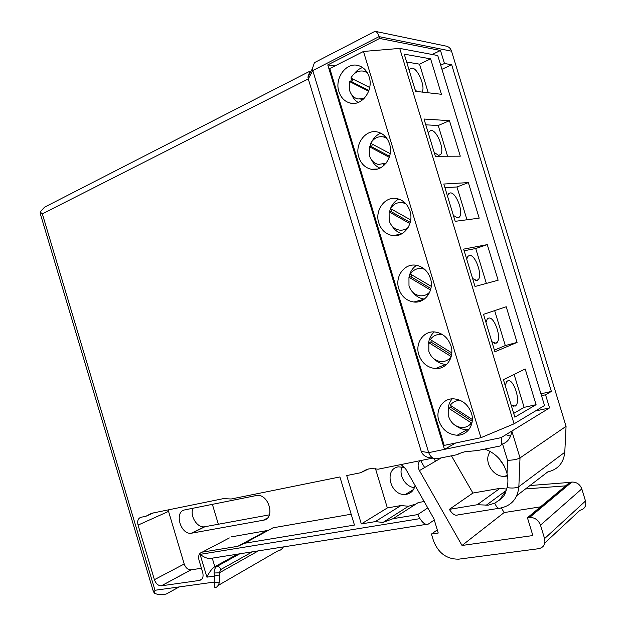 <?xml version="1.0" encoding="UTF-8"?>
<svg xmlns="http://www.w3.org/2000/svg" width="626" height="626" viewBox="0 0 626 626"><rect width="100%" height="100%" fill="white"/><g stroke="black" fill="none" stroke-linecap="round" stroke-linejoin="round"><path stroke-width="0.94" d="M455.689 442.989L444.483 449.374L501.129 437.644C502.467 443.13 501.747 445.994 498.953 446.236L477.959 450.47L464.484 451.839C459.374 453.388 457.058 454.304 457.543 454.593L459.766 453.263M484.853 449.077C496.23 453.404 503.617 461.589 507.029 473.632L507.529 460.337L502.553 443.975C507.725 442.191 510.816 437.887 511.833 431.064L549.55 407.909L545.551 394.795L551.381 391.43L451.675 64.744L444.46 63.484L440.493 50.487L379.622 38.444L327.766 64.908L334.949 65.91M506.113 490.588L499.548 499.986C502.952 497.85 505.135 494.72 506.113 490.588L507.052 487.646C508.202 483.123 508.187 478.452 507.029 473.632M498.742 508.335L457.786 514.924C455.235 516.004 452.418 514.142 449.335 509.361L477.27 504.736L488.264 505.159L494.743 503.14L499.548 499.986M506.004 434.647L510.573 436.275M366.875 469.39L360.49 472.771L368.628 468.952L371.985 468.553L378.12 469.203L432.934 458.083M490.307 451.51C482.81 460.65 492.967 477.708 505.19 476.331L507.498 475.963M404.678 467.403L398.292 466.855C383.394 469.171 390.483 496.246 405.499 494.407L406.595 494.266C411.11 493.272 413.935 490.346 415.069 485.486M358.182 102.476C355.286 100.7 353.103 98.102 351.64 94.667M369.168 76.904C373.8 90.426 361.695 106.569 350.02 103.032C344.636 101.506 340.935 97.703 338.916 91.623C334.261 78.242 346.366 61.716 358.424 65.605C363.612 67.201 367.196 70.973 369.168 76.904M379.959 168.12C376.375 166.579 373.62 163.91 371.695 160.123M389.552 143.957C394.004 157.009 382.729 172.134 371.124 169.223C365.138 167.784 361.045 163.777 358.839 157.22C354.363 144.27 365.662 128.792 377.658 132.039C383.425 133.573 387.392 137.54 389.552 143.957M402.048 233.67C397.846 232.528 394.513 229.961 392.04 225.978M409.975 211.119C414.232 223.67 403.84 237.81 392.392 235.556C385.757 234.234 381.218 230.024 378.785 222.926C374.505 210.438 384.951 195.985 396.782 198.567C403.191 199.999 407.589 204.178 409.975 211.119M424.342 299.087C419.733 298.485 415.899 296.223 412.847 292.311M430.438 278.398C434.483 290.425 425.031 303.587 413.841 302.006C406.493 300.848 401.469 296.434 398.77 288.75C394.701 276.762 404.224 263.303 415.813 265.205C422.91 266.48 427.785 270.878 430.438 278.398M446.667 364.387L445.767 364.371C441.424 364.105 437.59 362.344 434.287 359.089M450.931 345.795C454.758 357.258 446.275 369.489 435.453 368.565C427.347 367.634 421.791 363.01 418.794 354.684C414.936 343.228 423.512 330.731 434.734 331.952C442.582 333.024 447.981 337.641 450.931 345.795M468.858 429.616L467.121 429.726C463.287 429.71 459.719 428.497 456.417 426.087M471.464 413.317C475.064 424.193 467.552 435.524 457.207 435.234C448.318 434.593 442.199 429.757 438.849 420.735C435.219 409.827 442.832 398.261 453.576 398.825C462.199 399.631 468.162 404.459 471.464 413.317M491.84 341.686L496.019 343.306L496.966 342.625C501.997 337.985 494.117 315.559 488.374 318.204L487.294 318.947L485.94 322.304M511.121 404.952L515.167 406.133L515.801 405.632C521.098 400.93 513.203 377.47 507.506 380.991L506.739 381.57L505.205 385.538M472.599 278.523L476.91 280.581L478.162 279.767C482.928 275.205 475.064 253.694 469.273 255.518L467.88 256.37L466.706 259.172M453.396 215.461L457.825 217.95L459.39 217.058C463.889 212.59 456.033 191.892 450.204 192.933L448.506 193.857L447.504 196.141M434.217 152.501L438.779 155.428L440.634 154.505C444.875 150.13 437.034 130.138 431.165 130.451L429.17 131.397L428.34 133.221M421.932 92.061C425.868 87.734 418.051 68.453 412.158 68.07L409.873 68.993L409.201 70.394M369.7 87.499L350.85 78.062C354.167 72.444 358.596 70.175 364.136 71.247L367.368 72.765M364.082 98.54L357.845 98.994C353.854 97.852 351.116 95.035 349.621 90.543L349.496 81.544L368.675 91.193M352.806 79.04L351.796 81.818L349.496 81.544M390.194 153.644L370.662 143.284C373.808 138.174 378.041 136.045 383.378 136.898L386.79 138.307M384.254 136.922L385.577 136.797M386.172 163.089L378.48 164.466C374.043 163.386 371.015 160.428 369.379 155.577L369.285 146.672L389.27 157.322M372.431 144.223L371.515 146.703L369.285 146.672M410.711 219.929L390.514 208.615C393.464 204.006 397.479 202.018 402.549 202.644L405.906 203.794M402.088 202.574L404.208 202.135M408.152 227.504C405.476 229.656 402.51 230.509 399.247 230.071C394.333 229.077 390.968 225.963 389.169 220.72L389.106 211.909L409.889 223.599M392.095 209.499L391.258 211.698L389.106 211.909M431.244 286.332L410.398 274.063C413.144 269.955 416.893 268.092 421.65 268.491L424.608 269.266M420.249 268.405L422.511 267.685M429.851 291.943C427.175 294.807 423.943 296.09 420.156 295.785C414.709 294.924 410.985 291.653 408.989 285.972L408.958 277.263L430.531 290.018M411.791 274.877L411.039 276.794L408.958 277.263M451.784 352.868L430.32 339.613C432.84 335.998 436.299 334.276 440.688 334.456L442.864 334.816M438.419 334.511L440.563 333.517M451.182 356.609C448.693 360.044 445.368 361.711 441.189 361.609C435.18 360.92 431.064 357.493 428.841 351.335L428.849 342.719L451.197 356.562M431.517 340.356L430.852 342.007L428.849 342.719M472.333 419.514L450.274 405.288C452.567 402.142 455.697 400.562 459.672 400.538L460.744 400.609M456.706 400.859L458.514 399.701M448.732 416.814L448.764 408.293L471.386 422.933C469.132 425.915 466.12 427.456 462.348 427.542C455.751 427.065 451.213 423.489 448.732 416.814M451.276 405.93L450.704 407.338L448.764 408.293M501.129 437.644L511.833 431.064L520.018 457.919C517.35 459.343 513.187 460.149 507.529 460.337M535.363 411.024L549.55 407.909M432.183 54.485L440.493 50.487M540.95 393.832L551.381 391.43M441.94 69.29L451.675 64.744M363.471 51.457L480.932 437.691L444.202 445.399L329.785 68.531L363.471 51.457L399.717 48.405L437.746 55.526L440.712 65.253L444.46 63.484M440.712 65.253L541.521 395.718L545.551 394.795M541.521 395.718L544.518 405.523L514.063 423.825L480.932 437.691M450.704 407.338L472.223 421.235M472.012 422.581L471.386 422.933M430.852 342.007L451.565 354.817M411.039 276.794L430.907 288.523M391.258 211.698L410.249 222.355M371.515 146.703L389.591 156.32M351.796 81.818L368.941 90.434M471.675 424.005L469.672 424.819M450.321 359.089L448.036 359.739M428.661 294.29L426.322 294.658M406.798 229.492L404.654 229.531M384.88 164.575L383.3 164.38M363.064 99.503L360.858 99.268M415.069 89.651L416.814 91.474M448.193 410.828C448.02 406.133 449.366 402.142 452.222 398.848M428.52 343.94C428.88 338.987 430.805 334.988 434.295 331.929M409.075 277.232C409.975 272.052 412.464 268.077 416.525 265.314M389.568 211.862C390.812 205.97 393.871 201.705 398.746 199.06M370.099 146.687L371.046 143.479M372.118 141.14C374.223 137.337 377.11 134.676 380.796 133.15M350.646 81.685L351.648 78.461M354.238 73.758C356.515 70.707 359.301 68.641 362.587 67.545M428.254 92.781L419.53 64.157L406.65 62.029M447.59 156.226L438.231 125.505L425.782 124.832M466.965 219.773L456.964 186.963L444.953 187.745M486.363 283.421L475.721 248.514L464.148 250.76M513.688 413.395L524.134 407.362L514.095 374.418M494.415 350.114L505.299 345.56L494.65 310.613M441.424 94.283L430.618 58.852L404.255 54.149L415.578 91.333L441.424 94.283M419.53 64.157L430.618 58.852M460.29 156.164L449.468 120.677L424.013 119.026L435.367 156.281L460.29 156.164M438.231 125.505L449.468 120.677M479.195 218.145L468.35 182.596L443.818 184.021L455.18 221.33L479.195 218.145M456.964 186.963L468.35 182.596M498.124 280.229L487.271 244.625L463.647 249.125L475.032 286.497L498.124 280.229M475.721 248.514L487.271 244.625M525.191 368.972L503.414 379.661L514.838 417.166L536.083 404.693L525.191 368.972M524.134 407.362L536.083 404.693M506.215 306.748L483.515 314.338L494.916 351.781L517.084 342.414L506.215 306.748M505.299 345.56L517.084 342.414M399.717 48.405L514.063 423.825M441.299 457.864L419.436 470.595L462.027 545.465L532.859 535.559L527.436 517.741L569.762 482.403L571.835 482.067C576.616 481.989 579.942 484.258 581.797 488.867L585.498 501.003C586.499 505.988 584.653 509.087 579.942 510.307L544.847 542.945M540.481 506.849L504.118 512.577L501.403 507.897M462.027 545.465L504.118 512.577M360.49 472.771L346.702 475.564L361.319 523.931L375.264 521.622L400.937 505.565L387.353 507.929L361.319 523.931M427.785 507.929L417.691 514.595L393.089 518.672L418.293 502.545L424.154 501.528M351.17 514.22L273.014 527.812L244.445 543.282L354.449 525.065L339.91 476.942L231.135 499L223.474 498.609L151.594 513.289L145.874 516.286L140.928 517.287C138.072 518.305 137.117 520.91 138.064 525.097L154.403 579.684L184.201 564.003C185.648 567.868 187.91 569.824 190.985 569.848L201.439 568.275M501.582 444.17L502.553 443.975M417.691 514.595L419.968 518.633C422.973 523.32 425.782 525.12 428.411 524.032L434.28 519.971M393.089 518.672L383.026 522.413L375.264 521.622M432.746 457.982C426.752 457.896 422.918 455.705 421.259 451.424L308.297 78.939L307.922 77.084L309.964 71.161L44.602 207.151L40.134 211.964L40.854 215.563M244.445 543.282L237.81 546.31L202.237 552.148C199.107 553.11 198.019 555.778 198.998 560.129L202.722 572.571C203.685 576.929 202.613 579.551 199.491 580.435L201.893 579.097M191.102 569.832L161.445 585.811L199.491 580.435M161.445 585.811L161.328 585.826C158.206 585.756 155.905 583.706 154.403 579.684M445.782 46.05L446.862 46.277C449.147 47.028 450.704 48.664 451.542 51.183L566.06 426.337L520.018 457.919L518.86 486.652L564.785 452.262C563.635 462.99 557.946 469.547 547.719 471.941L516.81 495.596M566.06 426.337L564.785 452.262M449.335 509.361L472.912 493.045L451.448 455.822M433.982 458.545L435.516 461.229M420.649 460.579L424.639 467.567M237.52 554.159L214.624 566.796C211.658 568.964 209.084 572.414 206.916 577.156L200.077 554.37L419.968 518.633M379.622 38.444L379.066 36.629C378.245 33.906 377.11 32.176 375.655 31.425L373.401 32.153M283.406 546.921C282.036 549.245 280.088 550.622 277.568 551.052L218.044 585.529M218.357 524.259L212.37 504.321M421.259 451.424L428.693 452.645L312.781 70.558L312.397 68.657L314.432 62.647L317.249 61.191M457.238 454.648L438.568 458.42C434.061 459.633 430.766 457.708 428.693 452.645L444.483 449.374L327.766 64.908M168.12 509.916L184.201 564.003M153.503 512.905L145.874 516.286M229.351 537.953L202.237 552.148M268.296 530.363L231.503 536.834M184.866 509.869C173.95 511.481 180.366 534.831 191.29 533.242L263.303 520.222C275.55 518.711 269.141 493.891 256.887 495.424L184.866 509.869M472.912 493.045L499.978 488.343L506.645 489.078M477.27 504.736L499.978 488.343M375.49 468.717L387.353 507.929M416.016 504.008L408.488 506.238L400.937 505.565M414.459 487.623C405.429 487.02 398.238 474.805 402.103 466.761M504.157 465.94L498.64 458.099M193.043 508.218C189.553 515.558 197.041 527.945 204.35 526.818L269.368 514.854M581.797 488.867L540.488 525.144L544.581 538.603C545.708 544.111 543.728 547.484 538.657 548.705L458.709 559.167C446.737 559.268 438.325 553.126 433.474 540.739L431.447 534.056L438.239 533.031L433.904 518.727L405.593 468.757L401.031 464.555M431.447 534.056L437.284 529.886M527.436 517.741L529.15 517.475L571.35 482.13M540.488 525.144C538.446 520.018 534.839 517.444 529.666 517.412L529.15 517.475M419.436 470.595C417.558 466.91 417.683 463.623 419.811 460.744M529.94 485.549L569.762 482.403M525.496 488.953L565.622 485.854M426.212 524.377L212.261 558.149C208.982 559.237 204.921 557.977 200.077 554.37M252.427 551.811L220.806 569.511L219.35 572.837L219.632 574.864L214.468 576.077L214.069 572.986C214.108 569.903 215.023 567.735 216.807 566.467L239.672 553.822M49.078 204.858L44.602 207.151M451.542 51.183L379.066 36.629L312.781 70.558L308.297 78.939L42.333 213.849L40.134 211.964M152.838 589.778L154.207 593.143C158.159 594.95 162.267 595.201 166.516 593.894L179.224 586.922M42.333 213.849L154.99 590.271L154.207 593.143M219.632 574.864L219.225 582.876C218.098 586.218 216.627 587.728 214.82 587.399L214.17 582.094L214.468 576.077L206.916 577.156M258.342 550.872L219.35 572.837L214.069 572.986M219.225 582.876L214.17 582.094L154.99 590.271M212.261 558.149L214.82 566.679L217.097 566.342L214.624 566.796M168.441 511.434L138.064 525.097M204.913 526.74L191.853 533.164M267.294 518.132L263.303 520.222M266.48 530.801L237.81 546.31M544.581 538.603L585.498 501.003M507.052 487.646C512.475 488.382 516.403 488.053 518.86 486.652C517.694 498.515 511.591 505.651 500.542 508.046C498.531 509.134 496.598 507.498 494.743 503.14M220.806 569.511C220.023 567.43 218.787 566.373 217.097 566.342L239.774 553.807M350.02 103.032L354.175 103.376M371.124 169.223L377.282 169.067M392.392 235.556L400.71 234.367M413.841 302.006L424.162 299.22M435.453 368.565L445.767 364.371M457.207 435.234L467.121 429.726M494.321 343.345L496.966 342.625M513.07 406.251L515.801 405.632M475.635 280.565L478.162 279.767M457.003 217.926L459.39 217.058M438.427 155.404L440.634 154.505M364.136 71.247L366.617 71.591M383.378 136.898L385.726 136.961M402.549 202.644L404.584 202.464M421.65 268.491L423.215 268.163M440.688 334.456L441.698 334.104M459.672 400.538L460.118 400.319M507.295 474.844L505.19 476.331M413.528 489.509L405.499 494.407M204.35 526.818L191.29 533.242M408.488 506.238L383.026 522.413M506.121 490.565L485.933 505.44M446.862 46.277L375.655 31.425M375.052 31.3L314.432 62.647M312.397 68.657L307.922 77.084M153.323 591.39L40.369 213.943M161.328 585.826L190.985 569.848M529.666 517.412L571.835 482.067M179.106 586.938L166.516 593.894"/></g></svg>
